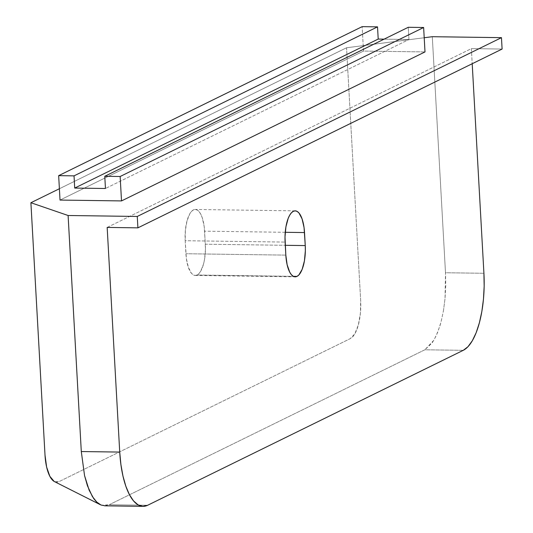 <?xml version="1.0" encoding="UTF-8"?>
<svg xmlns="http://www.w3.org/2000/svg" width="533" height="533" viewBox="0 0 533 533"><rect width="100%" height="100%" fill="white"/><g stroke="black" fill="none" stroke-linecap="round" stroke-linejoin="round"><path stroke-width="0.4" stroke-dasharray="2.67 2" d="M197.09 275.015A26.483 9.814 90.8 0 0 205.345 244.201L285.282 245.307L205.345 244.201L204.146 226.185L202.174 217.511L200.741 214.153L199.089 211.641L197.277 210.055L195.371 209.469L193.452 209.895L191.58 211.328L189.841 213.706L187.01 220.895L185.377 230.383L185.191 240.709L186.39 258.725L188.369 267.399L191.447 273.276L193.266 274.855L195.165 275.441L197.09 275.015L198.956 273.582L200.694 271.204L203.533 264.015L204.519 259.471L205.445 249.371L204.619 231.175A26.483 9.814 90.8 0 0 195.271 209.462A26.483 9.814 90.8 0 0 185.191 240.709L285.102 242.095L185.191 240.709L185.924 253.735A26.483 9.814 90.8 0 0 195.265 275.448A26.483 9.814 90.8 0 0 197.09 275.015L293.363 276.347L197.09 275.015M55.012 481.852A33.099 12.266 90.8 0 0 58.97 481.645L350.321 338.608A33.099 12.266 90.8 0 0 360.641 300.092L346.537 47.77L59.39 188.742L346.537 47.77L424.208 37.743L346.537 47.77L360.641 300.092L360.415 313.004L358.369 324.857L354.831 333.851L350.321 338.608L58.97 481.645L54.179 481.446M363.519 51.068L60.022 200.068L363.519 51.068L362.154 26.65L363.519 51.068L425.001 51.921L363.519 51.068M107.166 227.424L471.359 48.63L472.205 63.733L471.359 48.63L502.099 49.056L471.359 48.63L107.166 227.424M432.296 36.704L445.495 272.743L483.917 273.276L445.495 272.743L445.042 298.567L445.735 285.655L445.495 272.743L432.296 36.704M443.429 310.886L445.042 298.567L443.429 310.886L440.958 322.258L443.429 310.886M439.885 325.996L440.958 322.258L437.746 332.139L433.889 340.227L424.854 349.781L432.203 342.872L436.107 335.963L439.885 325.996M104.661 505.817L109.218 504.738L424.854 349.781L463.277 350.314L424.854 349.781L109.218 504.738L147.648 505.271L109.218 504.738L101.55 505.237M101.357 505.164L99.278 504.118M285.828 255.12L185.924 253.735L285.828 255.12M285.235 232.295L204.619 231.175L285.235 232.295M384.1 39.156L408.951 39.495L105.454 188.495L408.951 39.495L408.265 27.29L408.951 39.495L384.1 39.156M195.265 275.448L295.175 276.827M295.182 210.848L195.271 209.462"/><path stroke-width="0.8" d="M297.001 276.394L293.363 276.347L297.001 276.394L298.866 274.968L302.151 269.358L304.43 260.857L305.349 250.757L305.256 245.58A26.483 9.814 -89.2 0 1 297.001 276.394A26.483 9.814 -89.2 0 1 295.175 276.827A26.483 9.814 -89.2 0 1 285.828 255.12L287.127 264.721L289.705 272.136L291.358 274.655L293.17 276.241L295.075 276.827L297.001 276.394M285.282 245.307L305.256 245.58L304.057 227.571L302.078 218.89L299 213.02L297.187 211.441L295.282 210.855L293.357 211.281L291.491 212.714L289.752 215.085L288.206 218.317L285.928 226.825L285.002 236.925L285.828 255.12L285.102 242.095A26.483 9.814 -89.2 0 1 295.182 210.848A26.483 9.814 -89.2 0 1 304.523 232.561L285.235 232.295L304.523 232.561L305.256 245.58L285.282 245.307M104.661 505.817L143.091 506.35A66.205 24.538 -89.2 0 0 147.648 505.271L463.277 350.314A66.205 24.538 -89.2 0 0 483.917 273.276L472.205 63.733L483.917 273.276L484.164 286.208L483.464 299.1L481.852 311.459L479.38 322.811L476.156 332.712L472.291 340.794L467.947 346.736L463.277 350.314L147.648 505.271L142.837 506.343L138.08 504.871L133.543 500.92L129.412 494.624L125.841 486.243L122.97 476.082L120.904 464.549L119.725 452.071L81.296 451.544L68.104 215.499L30.901 202.727L59.39 188.742L30.901 202.727L45.005 455.049L30.901 202.727L68.104 215.499L137.267 216.458L68.104 215.499L81.296 451.544L84.554 475.603L89.138 490.18L93.648 498.475L96.48 501.866L101.004 505.024L105.108 505.81M424.208 37.743L432.296 36.704L501.466 37.656L137.267 216.458L137.907 227.851L107.166 227.424L119.725 452.071L107.166 227.424L137.907 227.851L137.267 216.458L501.466 37.656L432.296 36.704L424.208 37.743M60.022 200.068L121.511 200.921L425.001 51.921L121.511 200.921L120.145 176.496L104.774 176.29L105.454 188.495L74.713 188.069L74.034 175.863L58.663 175.65L60.022 200.068L121.511 200.921L120.145 176.496L423.635 27.503L120.145 176.496L104.774 176.29L408.265 27.29L104.774 176.29L105.454 188.495L74.713 188.069L378.21 39.069L74.713 188.069L74.034 175.863L377.524 26.863L74.034 175.863L58.663 175.65L362.154 26.65L58.663 175.65L60.022 200.068M54.179 481.446L49.849 476.322L46.624 467.055L45.005 455.049A33.099 12.266 90.8 0 0 54.313 481.526M502.099 49.056L501.466 37.656L502.099 49.056L137.907 227.851L502.099 49.056M143.091 506.35A66.205 24.538 -89.2 0 1 119.725 452.071L81.296 451.544L84.554 475.603L87.432 485.756L92.422 496.623L97.079 502.432L99.278 504.118M362.154 26.65L377.524 26.863L378.21 39.069L384.1 39.156L378.21 39.069L377.524 26.863L362.154 26.65M408.265 27.29L423.635 27.503L425.001 51.921L423.635 27.503L408.265 27.29M54.519 481.632L100.311 504.698"/></g></svg>
